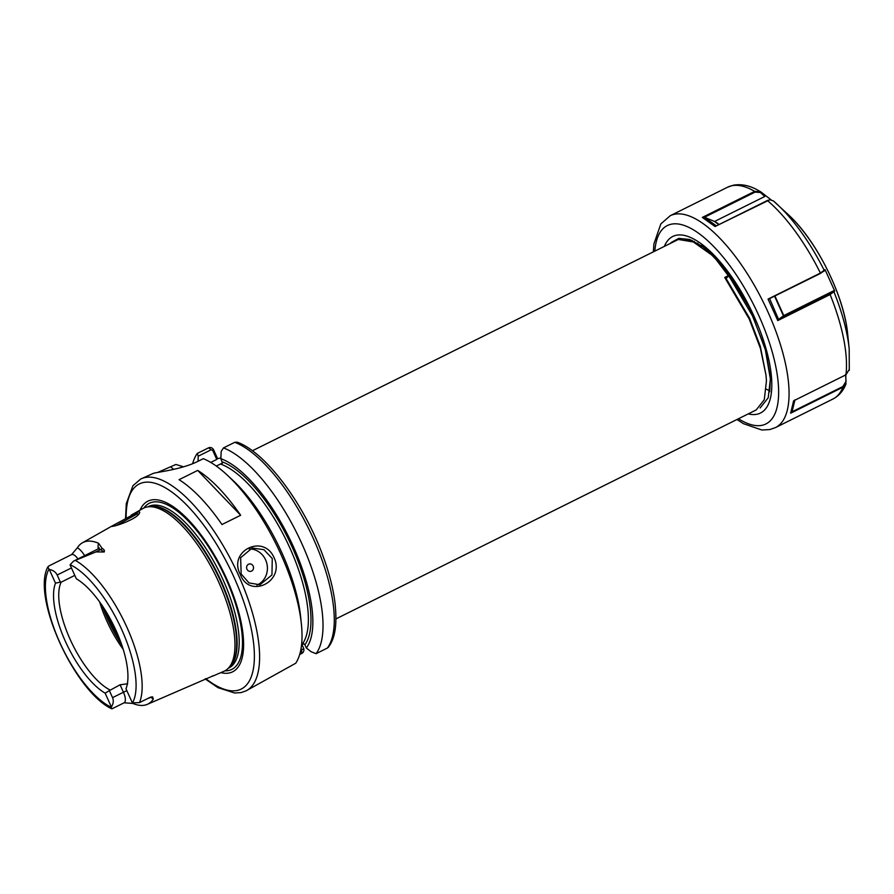 <?xml version="1.0" encoding="UTF-8"?>
<svg xmlns="http://www.w3.org/2000/svg" width="894" height="894" viewBox="0 0 894 894"><rect width="100%" height="100%" fill="white"/><g stroke="black" fill="none" stroke-linecap="round" stroke-linejoin="round"><path stroke-width="1.34" d="M150.181 697.342A10.817 4.101 -116.4 0 0 150.36 697.264A10.817 4.101 -116.4 0 0 150.561 697.141L152.65 696.918L153.31 699.119A86.416 32.799 63.6 0 1 147.275 704.371L212.426 676.143C213.945 675.696 213.901 675.652 212.303 676.009M138.771 514.139L137.464 513.782L116.499 525.359M138.212 511.916C139.844 511.625 140.146 512.24 139.095 513.748C136.525 518.665 117.572 525.795 112.812 526.287C111.214 526.655 111.113 526.465 112.521 525.739L138.212 511.916M139.52 513.078L139.095 513.748M272.268 558.515L263.92 549.687L252.197 548.011L240.631 557.733L241.156 573.982L248.99 582.922L259.942 584.754L271.955 574.954L272.268 558.515M240.352 574.54C227.657 551.084 263.495 533.237 274.112 557.744C285.298 581.547 249.437 599.338 240.352 574.54L241.156 573.982M147.275 704.371A86.416 32.799 63.6 0 1 144.828 705.142A86.416 32.799 63.6 0 1 132.848 703.433L124.121 702.796A10.817 4.101 -116.4 0 0 123.439 692.235L126.847 690.682M150.561 697.141L139.464 702.606L132.524 702.829A10.817 4.101 63.6 0 1 132.211 702.539L125.987 688.771A66.435 25.211 63.6 0 0 116.108 630.639A66.435 25.211 63.6 0 0 76.348 578.809L70.123 565.042A10.817 4.101 63.6 0 1 70.145 564.684L73.543 561.141L95.881 551.933L104.218 551.989L100.541 549.609L95.881 551.933M253.17 566.103A3.755 3.453 78.1 0 0 248.521 564.248A3.755 3.453 78.1 0 0 246.945 569.199A3.755 3.453 78.1 0 0 251.594 571.065A3.755 3.453 78.1 0 0 253.17 566.103M256.913 585.089A18.774 17.288 78.1 0 0 265.619 559.923A18.774 17.288 78.1 0 0 249.236 548.938M120.075 684.782L109.37 690.615L112.555 697.655L123.439 692.235L120.075 684.782L127.686 683.765M74.794 575.39L61.172 582.173A63.843 24.227 -116.4 0 0 70.101 639.266A63.843 24.227 -116.4 0 0 109.806 689.877M99.681 602.008A63.843 24.227 -116.4 0 0 123.227 649.368M335.954 618.894L756.201 409.933L764.269 399.73L766.437 381.034L766.013 375.189L760.381 348.247L749.15 318.856L724.721 277.464L726.174 278.637L728.666 275.497L724.721 277.464M760.146 407.966L768.214 397.774L770.382 379.067L765.387 349.934L753.094 316.901L728.666 275.497M740.813 292.126L715.524 258.791L711.412 254.768L693.342 241.972L678.334 239.458L252.365 450.777M705.668 248.856L705.679 249.817M140.023 510.15A95.267 36.151 63.6 0 1 151.254 500.014A95.267 36.151 63.6 0 1 226.663 578.82A95.267 36.151 63.6 0 1 229.333 672.958A95.267 36.151 63.6 0 1 220.818 672.634M131.127 515.19L142.951 508.496A90.931 34.508 63.6 0 1 146.806 507.043A90.931 34.508 63.6 0 1 147.219 506.965A90.931 34.508 63.6 0 1 214.973 574.216A90.931 34.508 63.6 0 1 227.713 668.824A90.931 34.508 63.6 0 1 223.913 671.305L213.51 675.786M77.968 558.94A10.817 4.101 -116.4 0 0 71.565 554.604L77.387 547.754A87.165 33.078 63.6 0 1 82.438 542.781A87.165 33.078 63.6 0 1 86.126 541.395A87.165 33.078 63.6 0 1 98.597 543.284L102.162 548.447C104.039 549.329 104.732 550.503 104.218 551.989M221.969 524.532L240.642 515.257A118.287 44.89 -116.4 0 0 197.719 470.412L179.057 479.687A118.287 44.89 -116.4 0 1 221.969 524.532M246.073 690.85L295.679 663.27A118.287 44.89 -116.4 0 0 301.401 624.202A118.287 44.89 -116.4 0 0 227.277 475.127A118.287 44.89 -116.4 0 0 203.307 458.678L198.256 461.192C183.058 468.925 160.596 471.674 153.634 473.239L140.738 479.028A118.287 44.89 63.6 0 1 144.929 477.575A118.287 44.89 63.6 0 1 236.128 570.171A118.287 44.89 63.6 0 1 246.073 690.85L241.112 692.571L234.664 693.006L218.002 687.676L205.139 678.904M112.555 697.655C113.806 700.661 113.415 703.746 111.359 706.942A10.817 4.101 63.6 0 1 111.348 707.299L111.661 708.774L112.309 708.663L124.121 702.796M111.359 706.942L105.146 693.163A66.435 25.211 63.6 0 1 65.374 641.333A66.435 25.211 63.6 0 1 55.495 583.201L49.282 569.433C53.126 570.216 55.752 572.082 57.182 575.021L60.356 582.05L55.495 583.201M71.565 554.604L49.114 565.846L47.863 566.841L48.969 569.143A10.817 4.101 63.6 0 1 49.282 569.433M60.356 582.05L61.172 582.173M105.146 693.163L109.37 690.615M157.534 472.49L175.883 464.467L182.655 466.512L180.029 467.808M301.96 644.574L303.759 648.563C304.217 650.798 303.547 652.441 301.736 653.469L299.702 654.475M216.214 466.009L222.45 463.181L220.852 458.678L221.187 451.358L223.489 447.905L234.764 442.306L237.223 442.172C266.11 452.532 304.608 504.685 323.315 556.895C329.305 573.333 333.194 588.632 334.982 602.779C337.653 627.789 334.11 639.355 328.489 647.133L327.36 648.061A118.287 44.89 -116.4 0 0 313.381 538.646A118.287 44.89 -116.4 0 0 234.764 442.306M301.58 644.764L301.881 644.619A103.268 39.191 -116.4 0 0 289.991 548.212A103.268 39.191 -116.4 0 0 220.315 463.975M210.738 462.433L216.773 459.427L212.671 450.352L211.219 449.738L198.244 456.186L198.01 461.315M198.244 456.186L197.306 453.426A118.287 44.89 -116.4 0 0 192.612 463.707M222.293 461.874A105.146 39.906 63.6 0 1 292.26 547.284A105.146 39.906 63.6 0 1 304.888 644.786L306.318 647.971L311.224 651.793L316.096 653.67A118.287 44.89 -116.4 0 0 302.116 544.245A118.287 44.89 -116.4 0 0 223.489 447.905M316.096 653.67L327.36 648.061M197.306 453.426L208.57 447.827C210.593 447.078 212.224 447.659 213.487 449.57L217.588 458.644L216.773 459.427M301.401 624.202L300.652 616.894A108.52 41.18 -116.4 0 0 232.652 480.134L227.277 475.127M306.318 647.971A108.52 41.18 -116.4 0 0 293.545 547.016A108.52 41.18 -116.4 0 0 220.852 458.678M220.885 457.952L217.588 458.644M304.888 644.786L304.016 643.825L301.881 644.619M112.812 526.287C111.214 526.655 111.113 526.465 112.521 525.739C111.113 526.465 111.214 526.655 112.812 526.287M300.708 650.441L301.669 649.871L301.066 648.541M213.487 449.57L212.671 450.352M301.669 649.871L303.759 648.563M240.642 515.257L197.719 470.412M705.344 248.599L705.31 249.515M701.153 245.481L701.03 246.386M697.387 243.09L697.175 243.961M766.314 389.192L769.455 390.689M694.046 241.291L693.71 242.14M691.096 240.14L690.682 240.855M688.682 239.614L687.262 239.793M724.498 268.334L712.563 255.852M766.013 375.189L760.302 346.336L749.541 318.208L726.174 278.637M694.068 242.308L694.336 241.436M693.8 242.185L694.079 241.313M697.745 244.297L697.912 243.403M697.454 244.118L697.622 243.224M701.801 246.912L701.879 245.995M701.477 246.688L701.566 245.772M684.759 239.301L692.258 240.475M769.723 391.762L770.438 377.078L765.476 349.141L749.094 307.245L730.13 275.765L713.613 256.064L702.617 246.52L689.71 239.491L678.758 238.374L671.081 242.565M845.813 374.731L845.925 384.107L842.975 387.169L790.642 413.196L793.604 400.836L845.97 374.798L849.3 369.323M653.358 251.382L653.916 243.906L660.856 223.902L670.198 215.745L727.593 187.204A118.287 44.89 63.6 0 1 731.784 185.751A118.287 44.89 63.6 0 1 754.704 191.372L702.326 217.41L715.044 226.528L767.387 200.502L769.946 199.787L773.388 200.927A114.533 43.471 63.6 0 1 777.411 204.525A114.533 43.471 63.6 0 1 824.38 270.703L820.312 273.486L769.611 298.585L778.54 319.337L829.677 293.902L830.113 294.551L777.769 320.577L768.047 299.088L820.413 273.05L825.039 269.597L834.717 291.064L830.113 294.551A118.287 44.89 63.6 0 1 845.97 374.798M765.264 196.01L764.783 196.501L760.47 192.512L755.039 192.121L754.704 191.372L760.727 191.819L771.109 199.843M727.593 187.204L733.315 185.226C740.59 183.896 748.133 185.192 755.922 189.115L760.727 191.819L760.47 192.512M829.677 293.902L834.091 290.561L783.781 315.582L778.886 319.147M834.091 290.561L834.717 291.064M823.888 271.329L824.357 270.737M777.769 320.577L778.54 319.337M768.047 299.088L769.611 298.585M794.911 399.864L791.749 411.955L842.886 386.532L846.059 381.28L845.579 374.508M794.867 400.21L792.073 411.665M790.642 413.196L791.749 411.955M764.783 196.501L714.809 221.343L719.033 224.372M718.72 224.528L714.34 221.388L704.215 217.141L716.329 225.836M715.044 226.528L769.7 199.809M702.326 217.41L704.215 217.141M755.039 192.121L704.472 217.264M121.841 645.099A73.978 28.072 63.6 0 1 102.251 605.696M105.771 611.161A75.107 28.496 -116.4 0 0 119.617 638.986M205.776 678.635A114.533 43.471 -116.4 0 0 237.234 690.447A114.533 43.471 -116.4 0 0 234.016 577.278A114.533 43.471 -116.4 0 0 143.353 482.536A114.533 43.471 -116.4 0 0 126.155 518.095M143.889 508.015A92.752 35.201 63.6 0 1 152.572 502.16A92.752 35.201 63.6 0 1 225.992 578.876A92.752 35.201 63.6 0 1 228.596 670.522A92.752 35.201 63.6 0 1 224.852 670.846M147.923 506.831L148.583 506.507A90.182 34.229 63.6 0 1 151.779 505.412A90.182 34.229 63.6 0 1 221.31 576.004A90.182 34.229 63.6 0 1 228.886 668.008L228.238 668.332M148.661 506.708A90.182 34.229 63.6 0 1 149.678 506.451A90.182 34.229 63.6 0 1 217.879 574.272A90.182 34.229 63.6 0 1 228.786 667.829M147.219 506.965L149.577 506.54A90.26 34.251 63.6 0 1 216.829 573.289A90.26 34.251 63.6 0 1 229.467 667.192L227.713 668.824M75.23 560.337A85.5 32.452 63.6 0 1 126.937 627.342A85.5 32.452 63.6 0 1 139.464 702.606M48.969 569.143A81.008 30.742 -116.4 0 0 59.82 642.507A81.008 30.742 -116.4 0 0 111.348 707.299M132.524 702.829A81.008 30.742 -116.4 0 0 121.673 629.477A81.008 30.742 -116.4 0 0 70.145 564.684M170.832 466.97L173.626 469.361M208.57 447.827L211.219 449.738M301.636 649.983L301.736 653.469M153.31 699.119A16.45 6.247 63.6 0 1 150.851 697.063M71.431 567.936L57.182 575.021M102.162 548.447A5.632 4.392 122.9 0 1 100.541 549.609A10.817 4.101 -116.4 0 0 97.804 549.072L73.543 561.141M77.387 547.754A16.45 6.247 63.6 0 1 84.639 555.621M98.251 548.804A16.45 6.247 63.6 0 1 98.597 543.284M654.866 250.633A110.778 42.04 63.6 0 1 671.249 224.204A110.778 42.04 63.6 0 1 758.939 315.839A110.778 42.04 63.6 0 1 762.046 425.298A110.778 42.04 63.6 0 1 738.466 418.75M670.198 215.745A118.287 44.89 63.6 0 1 674.389 214.292A118.287 44.89 63.6 0 1 765.599 306.888A118.287 44.89 63.6 0 1 775.534 427.567L832.929 399.037A118.287 44.89 63.6 0 0 842.975 387.169L842.886 386.532M847.668 334.01C844.294 296.059 816.557 240.285 788.329 214.694A94.686 35.928 63.6 0 1 847.668 334.01L849.188 348.861A114.533 43.471 63.6 0 0 834.046 292.159L833.443 291.634M664.633 245.772A98.575 37.414 63.6 0 1 676.255 235.278A98.575 37.414 63.6 0 1 754.279 316.822A98.575 37.414 63.6 0 1 757.05 414.224A98.575 37.414 63.6 0 1 748.233 413.888M767.052 200.491L767.387 200.502A118.287 44.89 63.6 0 1 820.413 273.05L820.312 273.486M774.953 296.037L783.781 315.582M783.423 315.783L774.584 296.216M706.819 250.733L707.422 250.32M152.002 696.895L148.136 698.37M47.874 566.841C31.357 597.103 74.995 691.721 111.661 708.774M82.438 542.781L112.208 525.918M140.738 479.028L132.96 485.654L126.277 503.646L125.551 518.453M97.804 549.072L99.133 547.765L99.044 548.95M711.412 254.768L713.691 256.891M736.947 419.498L743.473 423.689L761.833 430.003L769.812 429.556L775.534 427.567M685.072 239.38L687.307 239.424M788.329 214.694L773.265 200.815M845.925 384.107C843.243 390.901 838.907 395.874 832.929 399.037M849.278 370.351L849.188 348.861"/></g></svg>
